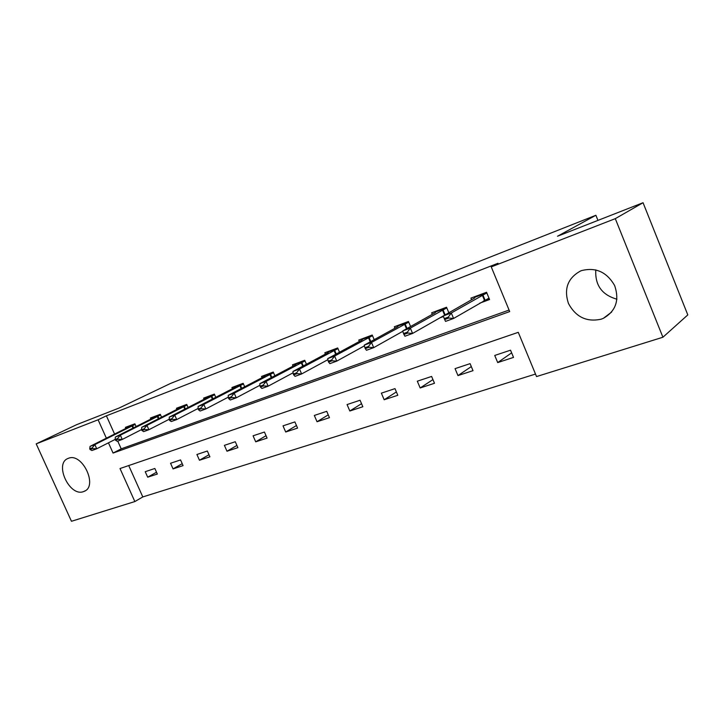 <?xml version="1.0" encoding="UTF-8"?>
<svg xmlns="http://www.w3.org/2000/svg" width="724" height="724" viewBox="0 0 724 724"><rect width="100%" height="100%" fill="white"/><g stroke="black" fill="none" stroke-linecap="round" stroke-linejoin="round"><path stroke-width="1.09" d="M68.418 458.319C82.255 452.228 98.41 486.447 84.075 491.388L83.513 491.605C69.504 497.162 53.829 463.315 68.183 458.401L68.418 458.319M581.49 270.622C595.716 267.011 606.757 271.971 614.613 285.5C619.635 300.152 615.889 311.103 603.354 318.334L601.192 319.175C586.73 322.316 575.815 317.076 568.449 303.474C563.706 288.867 567.752 278.034 580.585 270.966L581.49 270.622M36.2 443.866L76.681 424.653L119.188 407.992L170.593 383.412L595.888 215.272L557.498 236.241L643.057 202.72L687.8 314.904L662.913 337.239L536.538 376.561L518.275 332.334L120.012 468.537L134.854 501.56L71.459 521.28L36.2 443.866L98.102 419.793L106.365 438.183M128.718 465.559L142.8 496.936L535.507 374.064M142.8 496.936L134.854 501.56M597.952 220.386L595.888 215.272M510.538 350.19L494.736 355.448L497.705 362.579L513.524 357.394L510.538 350.19M470.084 363.647L455.061 368.643L457.975 375.584L473.016 370.661L470.084 363.647M431.613 376.444L417.314 381.195L420.173 387.964L434.5 383.277L431.613 376.444M394.987 388.625L381.358 393.15L384.173 399.757L397.811 395.286L394.987 388.625M360.063 400.236L347.058 404.562L349.828 411.006L362.842 406.743L360.063 400.236M326.732 411.322L314.316 415.449L317.031 421.739L329.465 417.667L326.732 411.322M294.885 421.911L283.021 425.857L285.69 432.011L297.582 428.11L294.885 421.911M264.432 432.038L253.074 435.812L255.708 441.83L267.084 438.101L264.432 432.038M235.282 441.731L224.395 445.351L226.983 451.233L237.888 447.658L235.282 441.731M207.345 451.025L196.91 454.491L199.462 460.247L209.915 456.826L207.345 451.025M180.557 459.93L170.547 463.26L173.054 468.899L183.082 465.613L180.557 459.93M154.845 468.482L145.225 471.686L147.696 477.197L157.325 474.048L154.845 468.482M108.446 442.817L113.062 453.07L509.705 311.582L491.252 266.894L497.985 263.274L106.392 415.811L114.573 434.056M117.74 441.097L121.207 448.835L509.072 310.053M479.786 303.148L489.56 299.537L486.555 292.27L470.917 298.116L471.596 299.754M448.835 312.768L446.527 307.248L431.658 312.804L432.3 314.343M439.703 317.927L443.477 316.533M410.58 326.515L408.463 321.483L394.318 326.768L394.933 328.234M401.612 331.972L402.897 331.502M374.19 339.656L372.227 335.031L358.751 340.081L359.339 341.466M339.52 352.217L337.692 347.954L324.832 352.76L325.402 354.09M306.442 364.235L304.741 360.281L292.46 364.869L293.012 366.145M274.858 375.738L273.256 372.055L261.527 376.444L262.061 377.666M244.667 386.761L243.164 383.313L231.933 387.512L232.449 388.688M215.77 397.322L214.349 394.091L203.598 398.119L204.096 399.25M188.095 407.458L186.747 404.417L176.439 408.273L176.928 409.368M161.561 417.187L160.285 414.318L150.393 418.019L150.863 419.078M136.103 426.536L134.89 423.821L125.388 427.368L125.849 428.4M643.057 202.72L615.291 218.657L662.913 337.239M106.392 415.811L98.102 419.793M491.252 266.894L615.291 218.657M121.207 448.835L113.062 453.07M511.642 352.85L497.705 362.579M471.315 366.579L457.975 375.584M432.943 379.584L420.173 387.964M396.39 391.928L384.173 399.757M361.529 403.675L349.828 411.006M328.253 414.852L317.031 421.739M296.451 425.513L285.69 432.011M266.034 435.694L255.708 441.83M236.902 445.432L226.983 451.233M208.992 454.744L199.462 460.247M182.213 463.668L173.054 468.899M156.511 472.229L147.696 477.197M616.948 299.211C601.943 294.93 594.893 285.147 595.816 269.88M483.496 300.976L489.279 298.84M444.274 318.614L444.654 319.519L448.681 318.044L448.301 317.13L444.274 318.614L443.251 315.963L474.51 298.08L476.066 296.188M486.818 292.912L451.296 312.985L453.586 318.46L445.532 321.402L444.654 319.519M488.981 298.125L453.586 318.46L448.681 318.044M443.251 315.963L451.296 312.985L448.301 317.13M403.549 333.565L403.92 334.452L407.748 333.049L407.368 332.162L403.549 333.565L402.716 330.931L435.034 312.813L436.853 310.858M446.789 307.89L410.345 328.108L412.589 333.438L404.951 336.226L403.92 334.452M445.667 314.578L412.589 333.438L407.748 333.049M402.716 330.931L410.345 328.108L407.368 332.162M364.914 347.755L365.285 348.615L368.914 347.285L368.543 346.425L364.914 347.755L364.253 345.131L397.485 326.832L399.548 324.814M408.734 322.126L371.493 342.452L373.702 347.638L366.444 350.28L365.285 348.615M402.834 331.293L373.702 347.638L368.914 347.285M364.253 345.131L371.493 342.452L368.543 346.425M328.225 361.231L328.578 362.072L332.035 360.805L331.673 359.964L328.225 361.231L327.71 358.624L361.728 340.18L364 338.108M372.498 335.683L334.597 356.081L336.76 361.122L329.863 363.638L328.578 362.072M364.434 345.855L336.76 361.122L332.035 360.805M327.71 358.624L334.597 356.081L331.673 359.964M293.32 374.046L293.673 374.869L296.958 373.665L296.596 372.842L293.32 374.046L292.949 371.457L327.637 352.905L330.108 350.796M337.963 348.597L299.501 369.041L301.618 373.955L295.057 376.353L293.673 374.869M327.918 359.656L301.618 373.955L296.958 373.665M292.949 371.457L299.501 369.041L296.596 372.842M260.079 386.254L260.423 387.059L263.554 385.91L263.201 385.105L260.079 386.254L259.826 383.684L295.093 365.05L297.736 362.896M305.012 360.923L266.079 381.376L268.161 386.173L261.907 388.453L260.423 387.059M293.13 372.769L268.161 386.173L263.554 385.91M259.826 383.684L266.079 381.376L263.201 385.105M228.386 397.892L228.73 398.68L231.707 397.585L231.372 396.797L228.386 397.892L228.25 395.34L264.007 376.652L266.803 374.471M273.536 372.688L234.214 393.141L236.259 397.82L230.295 400.001L228.73 398.68M259.979 385.24L236.259 397.82L231.707 397.585M228.25 395.34L234.214 393.141L231.372 396.797M198.132 409.006L198.467 409.766L201.317 408.725L200.982 407.956L198.132 409.006L198.105 406.472L234.277 387.747L237.21 385.539M243.436 383.946L203.797 404.372L205.815 408.942L200.114 411.024L198.467 409.766M228.341 397.114L205.815 408.942L201.317 408.725M198.105 406.472L203.797 404.372L200.982 407.956M169.235 419.621L169.561 420.363L172.285 419.368L171.95 418.617L169.235 419.621L169.298 417.105L205.806 398.372L208.865 396.146M214.621 394.716L174.737 415.096L176.719 419.567L171.271 421.549L169.561 420.363M198.132 408.436L176.719 419.567L172.285 419.368M169.298 417.105L174.737 415.096L171.95 418.617M141.587 429.775L141.913 430.499L144.519 429.549L144.194 428.816L141.587 429.775L141.741 427.287L178.529 408.553L181.697 406.309M187.027 405.033L146.945 425.359L148.891 429.721L143.678 431.631L141.913 430.499M169.244 419.232L148.891 429.721L144.519 429.549M141.741 427.287L146.945 425.359L144.194 428.816M115.116 439.495L115.433 440.21L117.931 439.287L117.614 438.581L115.116 439.495L115.351 437.024L152.366 418.318L155.642 416.056M160.556 414.924L120.338 435.187L122.256 439.45L117.261 441.278L115.433 440.21M141.596 429.558L122.256 439.45L117.931 439.287M115.351 437.024L120.338 435.187L117.614 438.581M89.749 448.808L90.066 449.504L92.464 448.627L92.147 447.93L89.749 448.808L90.066 446.364L127.252 427.694L130.61 425.413M135.153 424.427L94.844 444.599L96.726 448.771L91.939 450.518L90.066 449.504M115.125 439.432L96.726 448.771L92.464 448.627M90.066 446.364L94.844 444.599L92.147 447.93M482.338 295.157L484.501 300.388M482.872 294.876L485.035 300.107M486.781 292.813L475.976 296.858M442.473 310.044L444.599 315.13M443.007 309.754L445.133 314.84M446.744 307.772L436.708 311.528M404.562 324.189L406.508 328.805M405.105 323.909L407.042 328.506M408.68 321.999L399.358 325.483M368.471 337.656L370.245 341.828M369.023 337.375L370.788 341.529M372.444 335.538L363.774 338.778M334.063 350.497L335.692 354.289M334.624 350.217L336.244 354M337.9 348.452L329.836 351.466M301.238 362.751L302.732 366.217M301.799 362.471L303.284 365.928M304.949 360.76L297.437 363.566M269.88 374.462L271.265 377.638M270.441 374.172L271.817 377.349M273.464 372.525L266.477 375.141M239.888 385.648L241.173 388.589M240.458 385.367L241.735 388.29M243.364 383.774L236.857 386.209M211.182 396.363L212.385 399.078M211.752 396.082L212.947 398.788M214.548 394.544L208.485 396.806M183.688 406.626L184.801 409.151M184.249 406.354L185.362 408.861M186.946 404.861L181.299 406.969M157.316 416.472L158.357 418.825M157.877 416.191L158.918 418.535M160.475 414.743L155.217 416.716M132.003 425.92L132.981 428.119M132.573 425.64L133.551 427.83M135.071 424.237L130.175 426.074M84.075 491.388L85.432 490.655M603.354 318.334L611.59 312.107"/></g></svg>
